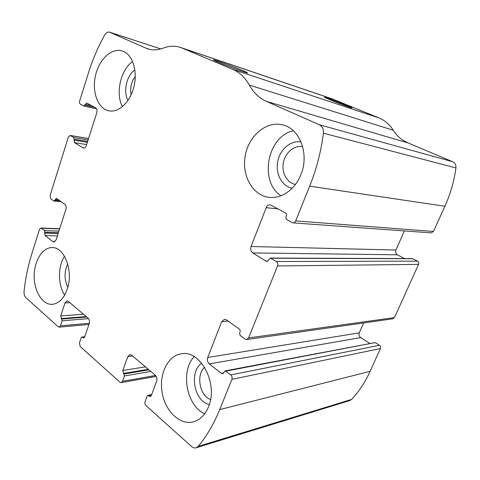 <?xml version="1.0" encoding="UTF-8"?>
<svg xmlns="http://www.w3.org/2000/svg" width="480" height="480" viewBox="0 0 480 480"><rect width="100%" height="100%" fill="white"/><g stroke="black" fill="none" stroke-linecap="round" stroke-linejoin="round"><path stroke-width="0.72" d="M231.9 379.35L219.726 409.596C213.924 423.876 206.736 436.134 198.162 446.376L196.038 447.81C194.496 448.218 193.002 447.786 191.544 446.52L146.01 405.612C144.972 404.49 144.678 403.14 145.128 401.562L147.18 396.054L147.852 395.4L150.27 396.558L151.272 395.574L156.612 381.318C157.296 378.9 156.84 376.872 155.256 375.228L131.676 355.194L129.912 354.6L127.782 356.646L122.778 370.512L124.452 375.942L122.502 381.33L121.188 382.632L119.952 382.206L80.184 346.482L79.458 342.846L81.216 337.692L81.882 337.032L83.664 337.98L84.666 336.99L89.226 323.652C89.808 321.414 89.436 319.59 88.11 318.192L68.31 301.374L67.074 300.906L65.01 302.94L60.714 315.924L62.106 320.784L60.432 325.836L59.142 327.132L58.266 326.796L25.932 297.75C24.474 296.25 23.85 294.084 24.06 291.246C25.464 278.424 28.002 266.118 31.668 254.34L39.468 229.422L40.932 227.994L44.532 230.562L45.072 235.536L52.944 241.692L53.886 242.058L56.118 239.904L65.898 209.346C66.444 207.132 66.102 205.452 64.872 204.312L56.37 198.354L54.894 200.352L53.838 201L50.742 198.768L50.088 195.492L68.364 137.088L70.188 135.444L73.806 137.58L74.4 142.602L83.49 148.086C84.72 148.176 85.656 147.342 86.304 145.59L96.75 112.938C97.338 110.592 96.96 108.918 95.628 107.916L86.67 102.99L83.886 106.08L80.4 104.154C79.554 103.506 79.32 102.42 79.692 100.89L88.374 73.14C92.55 59.796 97.956 47.118 104.586 35.1C106.044 32.676 107.7 31.704 109.56 32.178L147.288 48.726C152.346 50.436 157.734 50.208 163.44 48.048C169.428 45.75 175.266 45.6 180.972 47.586L232.878 69.426C239.658 72.336 245.142 77.556 249.336 85.098C253.482 92.664 259.188 98.094 266.454 101.4L319.422 124.77C322.41 126.342 323.742 129.144 323.43 133.182C321.03 151.638 316.44 169.296 309.666 186.162L295.68 220.914C295.068 222.258 294.138 222.906 292.89 222.864L286.416 219.468L285.798 217.272L286.248 216.138C286.686 214.698 286.374 213.6 285.318 212.85L270.3 204.804C268.464 204.708 267.096 205.668 266.196 207.696L251.046 246.504C250.224 249.252 250.8 251.394 252.768 252.936L266.094 261.18L266.94 261.438L270.39 258.066L276.324 261.522C277.716 262.596 278.118 264.078 277.548 265.956L248.574 337.926L246.714 339.522L245.184 339.096L240.132 335.448L239.568 333.252L239.988 332.214C240.39 330.87 240.108 329.778 239.148 328.926L226.53 319.902L224.514 319.308L221.694 321.702L207.732 357.48C206.97 360.042 207.492 362.184 209.286 363.906L221.448 373.416L222.66 373.752L225.09 370.896L230.796 374.922C232.062 376.122 232.428 377.592 231.9 379.35L380.448 348.54L370.134 371.304C365.22 382.08 359.04 391.452 351.594 399.432L349.74 400.584L196.038 447.81M270.39 258.066L412.464 258.588L417.504 261.132C418.686 261.918 419.034 263.004 418.566 264.384L394.47 317.586L392.886 318.792L246.714 339.522M332.256 98.922L378.954 117.918C384.858 120.372 389.634 124.482 393.288 130.254C396.906 136.032 401.826 140.262 408.042 142.944L452.586 161.712C455.058 162.936 456.18 165.012 455.946 167.94C454.08 181.296 450.402 194.064 444.9 206.25L433.482 231.462L431.16 232.86L292.998 222.87M218.898 62.496L213.768 60.138C209.772 57.684 246.144 71.376 247.44 72.798C249.6 74.226 229.47 66.978 218.898 62.496M330.534 99.99L324.588 97.344C322.218 95.814 351.552 107.1 351.954 107.874C353.034 108.66 339.336 103.62 330.534 99.99M404.496 258.558L397.44 254.796C395.748 253.65 395.238 252.066 395.922 250.032L404.376 230.928M369.72 343.356L360.69 337.608C359.1 336.366 358.632 334.776 359.274 332.85L363.66 322.938M225.09 370.896L375.192 342.594L225.894 371.124M380.448 348.54C380.892 347.232 380.562 346.146 379.464 345.294L375.192 342.594M208.488 406.872C218.616 383.892 200.4 349.722 181.482 353.778C167.928 355.512 158.958 373.83 162.09 392.286C164.988 410.79 179.586 425.328 193.158 421.902C199.944 420.066 205.05 415.056 208.488 406.872M300.882 174.678C309.462 154.464 300.084 129.06 283.254 125.034C267.006 120.372 249.144 135.156 245.382 154.95C241.32 174.684 252.024 195.03 268.536 197.274C280.992 199.254 295.02 189.816 300.882 174.678M67.248 289.176C73.65 271.344 64.56 247.086 52.242 247.59C42.552 247.224 34.176 260.772 34.188 276.012C34.044 291.246 42.36 304.836 52.098 304.35C58.764 303.714 63.81 298.656 67.248 289.176M132.888 90.132C138.672 73.56 133.176 54.006 122.244 50.988C111.606 47.466 99.06 59.424 95.508 75.54C91.782 91.614 97.704 108.276 108.414 110.706C117.402 113.064 128.424 104.106 132.888 90.132M135.222 76.524C131.262 81.948 129.882 88.02 131.082 94.734M134.844 69.912C126.612 75.426 122.994 91.566 127.926 100.368M132.576 61.53C120.54 70.014 115.332 93.468 122.376 106.596M67.71 263.886C64.176 271.74 64.212 279.534 67.818 287.268M64.494 256.26C57.756 266.574 57.816 284.958 64.662 295.074M302.676 146.694C294.234 144.96 285.234 152.598 283.392 162.696C281.424 172.77 287.004 183.012 295.458 184.422M301.056 141.954C290.754 140.01 279.924 149.376 277.698 161.634C275.316 173.862 281.976 186.336 292.218 188.214M293.346 130.746C267.222 136.152 258.828 181.722 281.01 195.756M204.6 367.296C195.828 374.808 199.632 395.85 210.576 399.498M201.714 363.252C188.73 371.586 194.1 401.658 209.34 404.484M194.202 356.658C180.228 370.908 186.294 405.624 204.672 413.808M370.134 371.304L219.726 409.596M394.47 317.586L248.574 337.926M418.566 264.384L277.548 265.956M444.9 206.25L309.666 186.162M455.946 167.94L323.43 133.182M433.482 231.462L295.68 220.914M351.594 399.432L198.162 446.376M160.8 48.93L109.77 32.262M149.808 49.416L145.578 48.06M334.08 99.582L182.118 48.036M378.954 117.918L232.878 69.426M393.288 130.254L249.336 85.098M408.042 142.944L266.454 101.4M452.586 161.712L319.422 124.77M278.076 208.842L266.196 207.696M395.922 250.032L251.046 246.504M397.44 254.796L252.768 252.936M267.858 261.174L266.094 261.18M412.938 258.714L270.948 258.234M417.504 261.132L276.324 261.522M228.102 321.03L221.694 321.702M359.274 332.85L207.732 357.48M360.69 337.608L209.286 363.906M223.71 372.978L221.448 373.416M379.464 345.294L230.796 374.922M151.482 395.016L148.542 395.622M151.164 395.82L149.22 396.222M132.576 355.962L127.782 356.646M145.404 366.864L122.778 370.512M148.284 369.306L123.402 373.428M148.914 369.84L124.038 373.992M150.828 371.466L124.452 375.942M155.526 375.48L122.502 381.33M84.672 336.96L82.362 337.206M84.36 337.56L82.932 337.71M69.822 302.658L65.01 302.94M83.436 314.226L60.714 315.924M86.226 316.59L61.23 318.552M86.76 317.046L61.764 319.026M88.524 318.63L62.106 320.784M89.334 323.286L60.432 325.836M59.616 228.972L41.508 228.222M58.932 231.12L44.532 230.562M58.422 232.71L44.85 232.212M58.158 233.538L44.586 233.058M57.39 235.932L45.072 235.536M54.9 241.74L52.944 241.692M58.506 199.758L55.164 199.488M59.892 200.748L54.894 200.352M94.47 107.274L84.876 105.216M91.59 105.678L85.17 104.292M84.186 148.05L82.884 147.852M86.634 144.564L74.4 142.602M87.348 142.332L73.872 140.13M87.63 141.45L74.16 139.23M88.104 139.968L73.806 137.58M88.53 138.624L70.548 135.588M160.818 48.924L109.56 32.178M148.038 48.972L147.288 48.726M333.048 99.186L180.972 47.586M151.626 394.62L147.852 395.4M156.186 376.374L121.188 382.632M84.75 336.726L81.882 337.032M88.95 324.456L59.142 327.132M59.682 228.774L40.932 227.994M61.158 201.66L54.102 201.102M96.468 108.762L83.886 106.08M88.554 138.552L70.188 135.444M108.87 110.802L108.414 110.706M52.422 304.332L52.098 304.35M269.604 197.4L268.536 197.274M193.668 421.764L193.158 421.902"/></g></svg>
